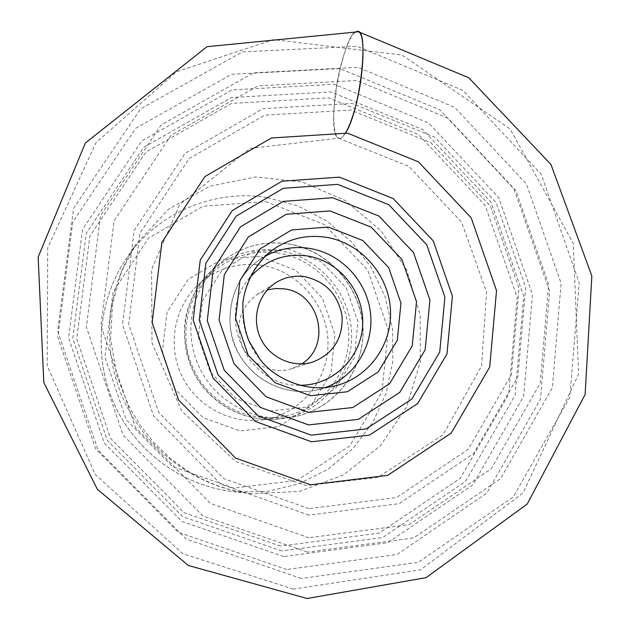 <?xml version="1.0" encoding="UTF-8"?>
<svg xmlns="http://www.w3.org/2000/svg" width="630" height="630" viewBox="0 0 630 630"><rect width="100%" height="100%" fill="white"/><g stroke="black" fill="none" stroke-linecap="round" stroke-linejoin="round"><path stroke-width="0.47" stroke-dasharray="3.15 2.36" d="M259.591 256.355L221.311 259.536L188.22 279.366L167.06 312.173L162.351 351.485L175.227 389.245L203.065 417.659L240.054 430.959L278.578 426.66L310.952 405.917L330.97 373.094L334.971 334.688L322.355 298.053L295.557 270.152L259.591 256.355M301.266 578.466L186.047 538.949L98.075 450.151L57.684 331.026L73.592 208.357L140.6 108.832L242.393 51.896L357.123 46.297L462.885 90.35L541.28 174.313L579.206 282.854L569.803 397.183L513.348 496.889L418.226 562.37L301.266 578.466M307.29 552.108L202.766 515.868L123.063 435.149L86.365 327.08L100.516 215.696L161.052 125.023L253.457 72.828L358.021 67.339L454.702 107.344L526.459 184.047L561.117 283.327L552.352 387.804L500.574 478.627L413.697 537.918L307.29 552.108M308.794 537.744L210.428 503.441L135.481 427.416L100.918 325.741L114.109 220.87L170.958 135.34L257.969 85.908L356.643 80.514L448.032 118.164L515.907 190.614L548.651 284.476L540.256 383.19L491.195 468.862L409.114 524.609L308.794 537.744M260.474 265.128C297.305 270.286 326.962 303.991 327.954 341.381C329.262 378.764 301.4 413.674 264.395 419.612C231.281 425.132 195.82 406.216 181.314 374.763C166.682 343.374 175.156 304.085 200.773 282.374C218.264 268.081 238.164 262.332 260.474 265.128M301.62 363.935L291.619 368.739C272.963 374.748 250.953 364.817 242.511 346.39C234.769 325.088 239.66 307.779 257.182 294.462L267.309 289.934M277.231 252.898C316.213 258.45 347.61 294.218 348.721 333.861C350.17 373.488 320.764 410.516 281.586 416.8C246.527 422.651 208.892 402.546 193.489 369.117C177.936 335.759 186.897 294.052 214.019 271.073C232.541 255.938 253.614 249.882 277.231 252.898M358.478 31.776C344.579 23.341 324.103 134.403 338.523 138.183C340.539 138.994 342.893 137.214 345.602 132.843L342.46 136.915C334.514 144.302 331.459 121.692 335.625 91.948C339.625 62.291 349.926 32.311 356.974 31.5M265.718 201.592L324.198 224.469L367.66 269.979L388.222 329.506L382 392.057L349.745 445.906L297.006 480.414L233.659 488.085L172.415 466.539L126.181 419.643L104.919 357.068L113.038 292.099L148.373 238.282L203.049 206.23L265.718 201.592M266.797 197.529C213.704 188.929 156.705 212.956 126 259.056C97.697 300.975 93.051 358.312 114.888 405.562C136.844 452.757 183.606 486.258 233.88 491.739L267.002 491.526L298.935 483.824L328.096 469.153L353.068 448.355L372.708 422.557L386.151 393.057L392.829 361.321L392.506 328.852L385.245 297.179L371.401 267.758L351.619 241.975L326.812 221.036L298.092 205.963L266.797 197.529M251.811 493.692L251.811 493.692C198.025 487.825 147.869 451.875 124.299 401.2C100.855 350.461 105.816 288.957 136.096 244.117L168.643 209.176L209.892 186.189L255.867 176.959L302.368 182.007L345.327 200.576L381.134 230.879L406.815 270.207L420.241 315.22L420.234 362.124L406.649 406.917L380.449 445.662L343.704 474.792L299.51 491.424L251.811 493.692L233.88 491.739C183.566 486.25 136.812 452.742 114.873 405.57C93.043 358.336 97.681 301.014 126 259.056L136.096 244.117L121.566 271.498L112.573 303.487L110.604 338.901L116.778 375.669L128.898 406.389L140.647 425.951L154.704 443.496L170.572 458.616L187.716 471.083L201.852 479.005L214.342 484.509L226.894 488.754L239.416 491.794L251.811 493.692M280.594 546.092L183.991 512.639L110.518 438.315L76.75 338.814L89.877 236.069L145.884 152.121L231.517 103.43L328.608 97.863L418.485 134.544L485.171 205.443L517.198 297.454L508.694 394.286L460.191 478.351L379.284 533.09L280.594 546.092M281.704 550.919L182.708 516.694L107.384 440.535L72.773 338.546L86.271 233.257L143.695 147.302L231.423 97.524L330.805 91.925L422.746 129.536L490.951 202.104L523.735 296.242L515.088 395.325L465.523 481.407L382.757 537.524L281.704 550.919M283.791 556.573L181.842 521.396L104.226 442.953L68.575 337.869L82.522 229.438L141.703 141.002L232.005 89.901L334.199 84.27L428.683 123.031L498.763 197.67L532.476 294.438L523.672 396.301L472.815 484.864L387.765 542.69L283.791 556.573M286.634 569.512L178.298 532.303L95.721 448.962L57.834 337.2L72.765 221.98L135.757 128.221L231.635 74.269L339.909 68.591L439.85 109.833L513.938 188.898L549.651 291.288L540.493 399.121L486.864 493.038L396.892 554.542L286.634 569.512M308.952 515.12L220.689 484.076L153.547 415.8L122.519 324.623L134.166 230.486L185.007 153.452L263.167 108.636L352.115 103.438L434.716 137.19L496.133 202.569L525.688 287.414L517.923 376.567L473.398 453.71L399.231 503.638L308.952 515.12M308.983 508.623L223.626 478.524L158.713 412.469L128.701 324.308L139.915 233.257L189.047 158.665L264.647 115.203L350.8 110.069L430.849 142.703L490.392 206.041L519.025 288.272L511.45 374.653L468.24 449.34L396.38 497.606L308.983 508.623M325.552 387.474L317.205 389.939L334.317 386.056C302.061 393.522 265.884 375.992 250.582 344.949C235.108 313.976 242.999 274.459 268.427 253.181M271.554 250.685L257.528 261.237C227.406 282.901 223.107 329.994 239.337 354.714C255.158 382.323 287.847 396.624 317.205 389.939C285.792 397.223 250.638 379.646 236.604 349.13C222.374 318.693 231.675 280.507 257.528 261.237L264.805 256.465M299.274 385.229C247.684 386.678 215.098 316.41 249.543 277.972M288.005 248.929L321.339 261.796L346.224 287.776L357.974 321.851L354.328 357.533L335.837 387.978L305.904 407.137L270.278 411.02L236.061 398.577L210.286 372.157L198.308 337.097L202.561 300.644L222.036 270.215L252.591 251.843L288.005 248.929M287.343 243.802C328.577 249.732 361.754 287.705 362.841 329.671C364.282 371.629 333.042 410.728 291.532 417.131C254.654 423.045 215.184 401.775 198.954 366.581C182.582 331.459 191.851 287.587 220.193 263.269C239.825 247.039 262.206 240.55 287.343 243.802M278.318 250.441C318.37 256.158 350.587 292.981 351.611 333.711C352.981 374.433 322.591 412.374 282.272 418.58C246.464 424.321 208.176 403.712 192.441 369.605C176.573 335.562 185.582 293.021 213.105 269.396C232.171 253.638 253.906 247.314 278.318 250.441M293.415 589.129L182.865 553.754L95.272 474.587L47.242 365.92L47.715 247.944L96.012 142.593L176.392 71.859L273.444 39.588L402.05 55.046L510.111 128.961L573.253 243.306L578.592 374.078L522.979 493.062L420.612 569.796L293.415 589.129M291.619 368.739L312.913 362.022M257.182 294.462L276.074 282.555M291.532 417.131C329.128 411.729 362.124 377.205 363.093 332.782C363.573 289.713 330.018 249.842 287.619 243.731C262.379 240.463 239.904 246.976 220.193 263.269L213.105 269.396C199.419 282.138 190.37 297.754 185.945 316.244C181.18 340.696 189.402 367.983 199.088 381.559C217.326 408.72 250.898 423.517 282.272 418.58L291.532 417.131M264.395 419.612L281.586 416.8M200.773 282.374L214.019 271.073M338.523 138.183L408.838 166.352L461.554 222.075L486.588 292.155L481.541 366.125L442.929 434.842L377.803 477.461L306.117 485.572L235.494 461.404L181.786 411.106L151.972 342.807L151.641 269.443L179.739 204.522L250.047 148.397L338.523 138.183"/><path stroke-width="0.94" d="M310.582 484.793L235.549 458.097L178.573 399.963L152.161 322.505L161.863 242.408L204.892 176.581L271.42 137.978L347.5 133.15L418.407 161.823L471.201 217.838L496.534 290.682L489.675 367.132L451.253 433.038L387.639 475.382L310.582 484.793M311.244 435.157L258.15 415.91L217.956 374.685L199.245 319.945L205.868 263.206L236.1 216.232L283.287 188.291L337.68 184.369L388.678 204.624L426.746 244.779L444.914 297.171L439.732 352.06L411.839 399.073L366.14 428.912L311.244 435.157M308.55 424.919L260.521 407.452L224.201 370.164L207.278 320.686L213.231 269.364L240.542 226.8L283.248 201.395L332.569 197.733L378.874 216.027L413.453 252.433L429.928 299.99L425.155 349.792L399.774 392.388L358.281 419.352L308.55 424.919M304.274 276.57C325.671 281.264 338.286 294.572 342.121 316.473C342.846 338.68 333.105 353.863 312.913 362.022C293.029 368.424 269.522 357.785 260.489 338.05C251.268 318.41 258.332 293.588 276.074 282.555C284.744 277.231 294.147 275.239 304.274 276.57M267.309 289.934L275.412 288.516L283.642 288.808C319.473 292.139 332.309 345.342 301.62 363.935M356.974 31.5C369.731 26.547 360.336 111.282 345.602 132.843C348.429 128.181 351.193 121.314 353.91 112.258C363.691 80.585 366.172 33.933 358.478 31.776L468.799 77.781L550.966 164.493L591.846 275.971L585.128 394.49L527.216 504.071L426.085 577.647L307.117 598.5L188.299 565.472L97.367 489.297L43.801 382.505L38.154 257.079L85.357 143.01L207.01 46.691L358.478 31.776M308.684 412.366L266.183 396.837L234.069 363.825L219.09 320.056L224.311 274.625L248.433 236.88L286.248 214.279L330.01 210.932L371.149 227.107L401.901 259.434L416.524 301.691L412.233 345.917L389.623 383.686L352.768 407.523L308.684 412.366M328.301 227.036L291.635 229.934L260.032 248.945L239.943 280.555L235.636 318.512L248.157 355.06L274.956 382.662L310.448 395.711L347.343 391.758L378.268 371.881L397.302 340.255L400.956 303.132L388.686 267.648L362.849 240.534L328.301 227.036M311.527 441.772L255.441 421.494L212.964 377.953L193.197 320.119L200.23 260.19L232.194 210.625L282.019 181.204L339.397 177.14L393.144 198.544L433.251 240.88L452.411 296.108L446.985 353.973L417.627 403.578L369.456 435.117L311.527 441.772M325.253 237.148C359.887 242.211 388.214 273.641 390.403 309.046C392.844 344.437 368.55 378.37 334.317 386.056C306.227 393.01 273.908 378.22 260.025 359.36L248.921 340.917C244.731 330.38 242.707 317.74 242.849 302.998C245.566 282.098 255.859 263.521 271.554 250.685C287.65 239.014 305.55 234.502 325.253 237.148M268.427 253.181L271.554 250.685M264.805 256.465C278.523 248.85 293.17 246.117 308.739 248.267C340.239 252.835 366.495 280.216 370.393 312.228C374.44 344.216 355.454 376.582 325.552 387.474M249.543 277.972C264.726 260.584 283.713 253.213 306.511 255.843C338.979 260.403 364.486 292.021 362.628 325.096C361.179 358.202 332.372 386.009 299.274 385.229"/></g></svg>

